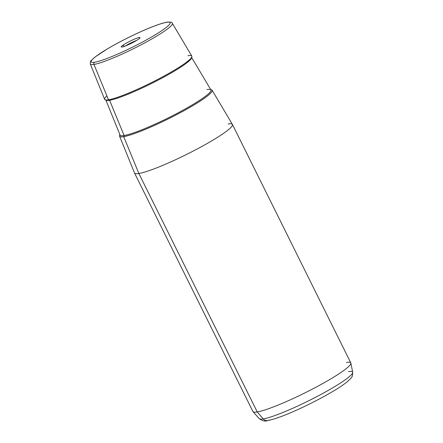 <?xml version="1.0" encoding="UTF-8"?>
<svg xmlns="http://www.w3.org/2000/svg" width="443" height="443" viewBox="0 0 443 443"><rect width="100%" height="100%" fill="white"/><g stroke="black" fill="none" stroke-linecap="round" stroke-linejoin="round"><path stroke-width="0.66" d="M125.458 45.956A8.766 1.036 153.6 0 1 136.693 40.379A8.766 1.036 -26.4 0 0 125.458 45.956M138.554 39.161A10.499 1.246 153.6 0 1 128.791 44.533A10.499 1.246 153.6 0 1 121.36 47.047A10.499 1.246 153.6 0 1 122.711 45.391L124.549 46.299L122.711 45.391A10.499 1.246 153.6 0 1 133.564 39.527A10.499 1.246 153.6 0 1 140.038 37.771A10.499 1.246 153.6 0 1 138.554 39.161A10.499 1.246 -26.4 0 0 135.735 38.624A10.499 1.246 -26.4 0 0 122.711 45.391A10.499 1.246 -26.4 0 0 125.53 45.928A10.499 1.246 -26.4 0 0 138.554 39.161M212.108 90.239L232.403 124.394A54.65 6.468 153.6 0 1 195.507 149.867A54.65 6.468 153.6 0 1 138.869 173.495L123.697 136.649L138.869 173.495A54.65 6.468 153.6 0 1 134.511 172.986L119.577 136.173A51.654 6.119 -26.4 0 0 123.697 136.649A51.654 6.119 -26.4 0 0 177.233 114.322A51.654 6.119 -26.4 0 0 212.108 90.239A51.654 6.119 -26.4 0 0 210.757 89.663A51.654 6.119 153.6 0 1 181.303 112.151A51.654 6.119 153.6 0 1 123.697 136.649A51.654 6.119 153.6 0 1 119.931 134.75A51.654 6.119 -26.4 0 0 119.577 136.173M232.431 124.444L350.801 362.895A54.65 6.468 153.6 0 1 313.661 388.428A54.65 6.468 153.6 0 1 257.233 411.946L138.869 173.495L257.233 411.946A54.65 6.468 153.6 0 1 252.903 411.492L134.534 173.041A54.65 6.468 -26.4 0 0 138.869 173.495A54.65 6.468 -26.4 0 0 195.291 149.983A54.65 6.468 -26.4 0 0 232.431 124.444A54.65 6.468 -26.4 0 0 228.095 123.99M166.601 22.316A44.062 5.216 153.6 0 1 147.032 39.565A44.062 5.216 153.6 0 1 94.664 62.236A44.062 5.216 153.6 0 1 114.233 44.987A44.062 5.216 153.6 0 1 166.601 22.316A1.733 1.606 -99.4 0 1 167.089 22.15A1.733 1.606 80.6 0 0 166.601 22.316A44.062 5.216 -26.4 0 0 114.233 44.987A44.062 5.216 -26.4 0 0 94.664 62.236A44.062 5.216 -26.4 0 0 147.032 39.565A44.062 5.216 -26.4 0 0 166.601 22.316M90.306 64.019A45.79 5.421 -26.4 0 0 93.96 64.445L108.524 99.808A48.664 5.765 153.6 0 1 104.642 99.354L90.306 64.019C90.361 61.721 90.721 60.508 91.374 60.386L95.466 56.715L107.389 48.891C113.657 45.175 120.623 41.415 128.287 37.605C136.533 33.518 144.208 30.052 151.307 27.217C158.229 24.459 163.489 22.77 167.089 22.15C170.655 21.923 172.405 22.305 172.333 23.302A45.79 5.421 153.6 0 1 141.417 44.649A45.79 5.421 153.6 0 1 93.96 64.445A45.79 5.421 -26.4 0 0 141.417 44.649A45.79 5.421 -26.4 0 0 172.333 23.302L191.813 56.084A48.664 5.765 153.6 0 1 158.954 78.771A48.664 5.765 153.6 0 1 108.524 99.808L93.96 64.445A1.733 1.606 -99.4 0 1 94.664 62.236A1.733 1.606 80.6 0 0 93.96 64.445A45.79 5.421 153.6 0 1 90.306 64.019M263.236 418.928A52.213 6.18 153.6 0 1 259.21 418.657A52.213 6.18 -26.4 0 0 263.236 418.928L257.233 411.946L263.236 418.928A52.213 6.18 -26.4 0 0 316.418 396.839A52.213 6.18 -26.4 0 0 352.694 372.253A52.213 6.18 153.6 0 1 316.418 396.839A52.213 6.18 153.6 0 1 263.236 418.928A5.205 4.818 80.6 0 0 267.594 420.584A5.205 4.818 -99.4 0 1 263.236 418.928M348.491 371.627A52.213 6.18 -26.4 0 1 352.694 372.253C352.694 375.354 352.124 377.32 350.972 378.145L347.406 381.639C344.532 383.998 340.578 386.717 335.545 389.807C315.239 402.178 282.285 417.899 267.594 420.584C265.313 421.614 262.516 420.972 259.21 418.657L253.019 411.663A54.65 6.468 -26.4 0 0 257.233 411.946A54.65 6.468 -26.4 0 0 312.896 388.827A54.65 6.468 -26.4 0 0 350.867 363.088A54.65 6.468 -26.4 0 0 346.465 362.44M267.594 420.584A5.205 4.818 80.6 0 0 269.045 420.08M123.747 136.621A51.593 6.108 -26.4 0 0 181.137 112.234A51.593 6.108 -26.4 0 0 210.779 89.696A51.593 6.108 153.6 0 1 181.137 112.234A51.593 6.108 153.6 0 1 123.747 136.621A51.593 6.108 153.6 0 1 119.948 134.788A51.593 6.108 -26.4 0 0 123.747 136.621A0.869 0.803 80.6 0 0 124.101 135.514A0.869 0.803 -99.4 0 1 123.747 136.621M191.509 57.263L210.923 89.94A50.723 6.008 153.6 0 1 176.674 113.585A50.723 6.008 153.6 0 1 124.101 135.514A50.723 6.008 153.6 0 1 120.053 135.043A50.723 6.008 -26.4 0 0 124.101 135.514A50.723 6.008 -26.4 0 0 176.674 113.585A50.723 6.008 -26.4 0 0 210.923 89.94A50.723 6.008 -26.4 0 0 206.925 89.564M108.707 99.753A0.869 0.803 -99.4 0 1 109.587 100.273A47.861 5.665 153.6 0 1 105.855 99.98A47.861 5.665 -26.4 0 0 109.587 100.273A47.861 5.665 -26.4 0 0 158.544 79.917A47.861 5.665 -26.4 0 0 191.575 57.429A47.861 5.665 153.6 0 1 158.544 79.917A47.861 5.665 153.6 0 1 109.587 100.273L124.101 135.514L109.587 100.273A0.869 0.803 80.6 0 0 108.895 99.741M106.901 95.871A48.664 5.765 -26.4 0 0 108.524 99.808A48.664 5.765 -26.4 0 0 166.363 74.773A48.664 5.765 -26.4 0 0 187.976 55.724M352.694 372.253L350.867 363.088M105.766 99.825L120.059 135.06"/></g></svg>
